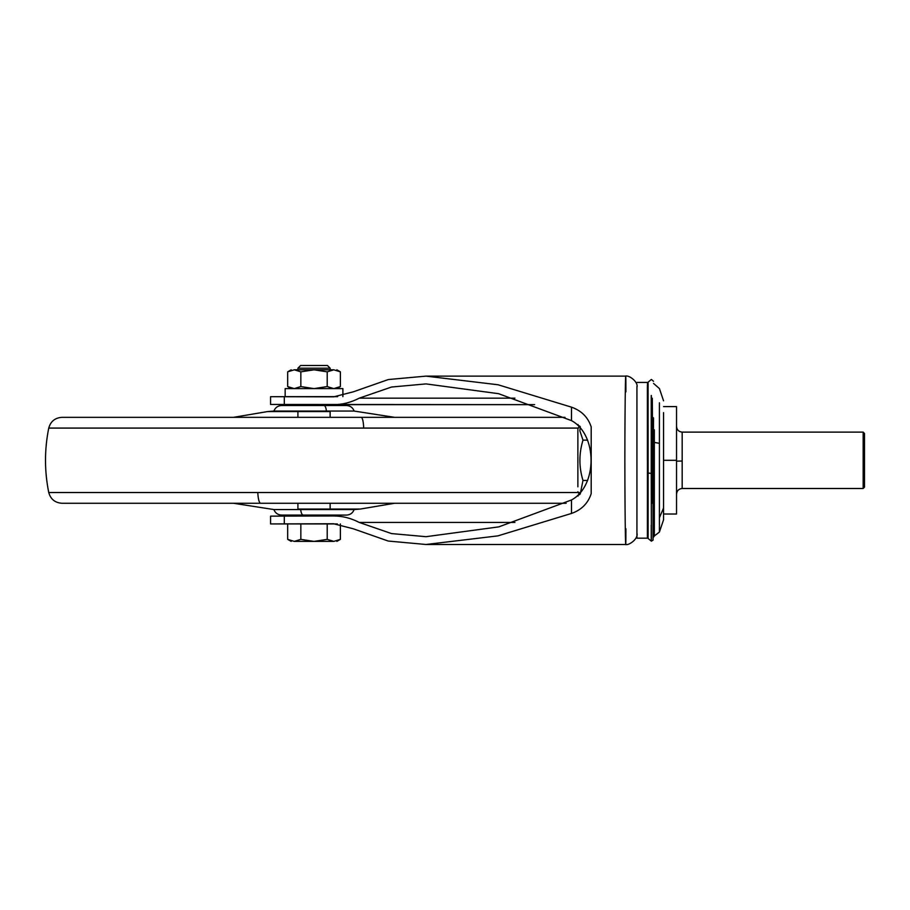 <?xml version="1.0" encoding="UTF-8"?>
<svg xmlns="http://www.w3.org/2000/svg" width="910" height="910" viewBox="0 0 910 910"><rect width="100%" height="100%" fill="white"/><g stroke="black" fill="none" stroke-linecap="round" stroke-linejoin="round"><path stroke-width="1.36" d="M330.137 369.813L330.137 368.197L327.452 365.513L300.596 365.513L297.911 368.197L297.911 369.813M313.211 365.513L314.849 365.513M340.385 523.944L340.385 539.357L333.788 541.393C337.826 541.393 337.826 541.393 333.788 541.393L327.202 539.357L314.03 541.393L294.26 541.393C290.222 541.393 290.222 541.393 294.26 541.393L287.674 539.357L287.674 523.944L300.846 523.944L300.846 539.357L294.26 541.393M333.788 541.393L314.03 541.393L300.846 539.357M300.846 523.944L337.348 523.944L270.577 523.933L284.307 523.887L284.307 516.095L270.577 516.141L270.577 523.933M327.202 523.944L327.202 539.357M330.137 368.197L297.911 368.197M313.04 368.197L315.008 368.197M337.621 396.635L285.16 396.635L285.16 388.604L342.888 388.604L342.888 396.635M333.788 369.813L294.26 369.813L300.846 371.849L314.03 369.813L327.202 371.849L333.788 369.813C337.826 369.813 337.826 369.813 333.788 369.813L340.385 371.849L340.385 386.568L333.788 388.604L327.202 386.568L314.03 388.604L300.846 386.568L294.26 388.604L287.674 386.568L291.2 388.604M294.26 369.813C290.222 369.813 290.222 369.813 294.26 369.813C290.222 369.813 290.222 369.813 294.26 369.813L287.674 371.849L287.674 386.568M300.846 371.849L300.846 386.568M327.202 371.849L327.202 386.568M314.03 515.083L335.506 515.083L335.506 516.118M233.449 503.264L273.887 509.554C275.252 513.024 277.8 514.867 281.531 515.083L346.517 515.083C350.248 514.867 352.796 513.024 354.161 509.554L330.137 509.554L330.137 503.264L330.137 509.554M273.887 509.554L354.161 509.554L360.383 509.043L330.137 509.043M394.599 503.264L360.383 509.043L297.911 509.043M314.03 503.264L536.9 503.264M578.305 428.075L48.753 428.075C44.419 449.563 44.419 471.039 48.753 492.526C50.619 499.192 54.998 502.775 61.914 503.264L566.134 503.264M48.753 428.075C50.619 421.41 54.998 417.826 61.914 417.337L565.019 417.337M276.048 411.058L273.887 411.058C275.252 407.578 277.8 405.735 281.531 405.519L346.517 405.519C350.248 405.735 352.796 407.578 354.161 411.058L351.999 411.058M297.911 411.559L267.665 411.559L273.887 411.058L354.161 411.058L394.599 417.337M330.137 411.559L267.665 411.559L233.449 417.337M864.5 487.1L864.5 433.456L863.158 432.113L863.158 488.442M676.528 460.301L663.549 460.301L663.549 519.815L663.549 514.014L676.528 514.014L676.528 406.599L663.549 406.599M577.873 486.839L577.873 428.837L579.556 425.925M580.25 493.971L582.98 480.457C578.885 467.058 578.885 453.624 582.98 440.144L579.875 430.839L580.25 426.631M582.98 440.144L587.644 440.144M582.98 480.457L587.644 480.457M653.516 503.264L654.336 503.264L653.05 503.093L653.05 540.153L653.516 417.963M647.624 538.094L651.367 541.154L651.367 417.337M653.05 503.093L652.299 398.262L651.367 398L651.367 395.497M651.367 525.115L651.241 473.45L648.125 473.007L648.125 425.266M647.988 503.264L647.476 383.508L647.476 536.695M647.499 405.155L647.476 536.638M647.488 384.225L647.385 385.601M636.932 386.386L636.932 538.174L647.385 538.174L647.476 384.521M647.385 460.301L647.385 386.386M333.708 404.632L534.636 404.632L270.577 404.461L270.577 396.68L337.303 396.669M663.549 460.301L663.549 412.605M333.424 404.632C342.194 404.688 350.805 402.527 359.257 398.159L391.516 387.034L426.005 383.906L498.6 393.689L571.491 420.625L571.491 407.157C581.456 410.66 588.031 417.258 591.193 426.938L591.193 493.675C588.031 503.344 581.467 509.941 571.491 513.445L571.491 499.977L498.828 526.867L426.005 536.695L391.527 533.578L359.257 522.442C350.873 518.097 342.262 515.936 333.424 515.981L284.307 516.095M636.932 387.341C638.706 382.234 629.083 374.897 625.705 376.126L426.005 376.126L388.32 379.55L353.262 391.835L333.674 396.84M333.674 523.762L353.262 528.778L388.206 541.04L426.005 544.487L497.895 535.876L571.491 513.445M571.491 499.977C597.597 485.974 597.574 434.627 571.491 420.625M333.458 523.762L284.307 523.887M426.005 376.126L498.088 384.771L571.491 407.157M270.577 396.68L333.458 396.84M636.932 387.899L636.932 532.714M303.212 515.083C301.972 514.867 301.119 513.024 300.664 509.554M260.579 503.264C259.111 502.764 258.178 499.18 257.78 492.526L579.295 492.526M48.753 492.526L257.78 492.526M363.727 428.075C363.374 421.432 362.555 417.849 361.27 417.337M326.428 411.058C326.007 407.589 325.223 405.746 324.062 405.519M682.17 488.408L682.17 432.113L863.158 432.113M864.5 487.157L863.158 488.499L682.17 488.499C678.758 488.841 676.881 490.717 676.528 494.141M676.528 461.154L682.17 461.017M653.05 451.292L653.05 417.519M652.299 503.264L652.299 451.212M652.299 398.262L652.299 417.337M651.241 473.45L651.241 395.531M651.241 541.109L651.241 525.07M648.125 538.436L648.125 473.007M648.102 524.683L648.102 382.189L651.367 379.447L653.516 381.279M647.988 481.617L648 528.755M647.624 404.927L647.499 382.791M647.624 515.686L647.624 481.549M647.476 516.8L647.476 536.092M653.516 491.286L654.336 490.786L654.336 429.816M653.516 537.207L654.336 535.979L654.336 490.786M654.336 535.979L659.409 532.054L659.409 443.329L654.336 442.408M659.409 443.329L659.409 402.789M663.549 508.007L659.409 517.813M514.946 522.442L359.257 522.442M359.257 398.159L514.946 398.159M625.921 528.778C625.887 569.694 624.897 526.139 624.851 460.301C624.897 394.417 625.887 350.919 625.921 391.835M284.307 404.506L284.307 396.726M291.2 541.393L287.674 539.357M336.848 541.393L340.385 539.357M297.911 411.058L297.911 417.337M297.911 503.264L297.911 509.554M330.137 411.058L330.137 417.337L330.137 411.058M336.848 388.604L340.385 386.568M340.385 371.849L336.848 369.813M291.2 369.813L287.674 371.849M335.506 404.484L335.506 405.519M292.542 404.484L292.542 405.519M292.542 516.118L292.542 515.083M578.999 493.709L578.021 496.087M578.999 426.892L578.021 424.526M682.17 432.113C678.758 431.761 676.881 429.884 676.528 426.471M577.873 491.764L579.556 494.687M653.05 540.153L651.367 541.154M647.476 537.093L647.624 538.128M647.385 535.046L647.488 536.388M636.932 382.427L647.385 382.427M663.549 400.798L659.409 388.559L653.516 383.394M659.409 532.054L663.549 519.815M636.932 533.26C638.683 538.481 628.946 545.738 625.705 544.487L426.005 544.487"/></g></svg>
